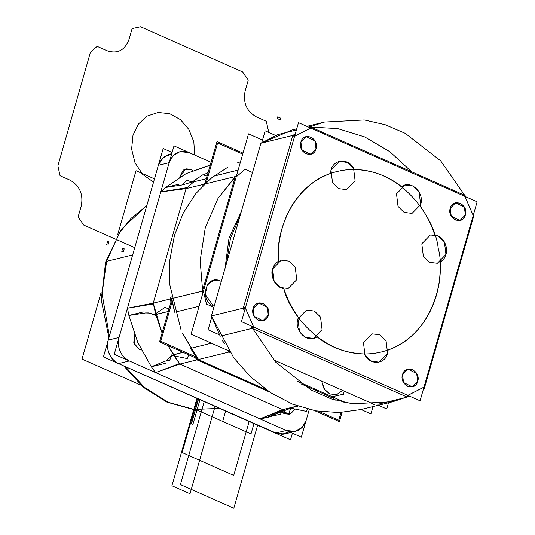 <?xml version="1.0" encoding="UTF-8"?>
<svg xmlns="http://www.w3.org/2000/svg" width="535" height="535" viewBox="0 0 535 535"><rect width="100%" height="100%" fill="white"/><g stroke="black" fill="none" stroke-linecap="round" stroke-linejoin="round"><path stroke-width="0.8" d="M106.592 261.334L132.66 254.948L106.592 261.334L102.085 293.762L109.387 336.114L102.085 293.762L106.592 261.334L132.66 254.948L106.592 261.334L102.085 293.762L109.387 336.114L102.085 293.762L106.592 261.334L105.616 261.996L106.592 261.334L119.599 232.672L131.129 218.307L146.811 205.614L131.129 218.307L119.599 232.672L106.592 261.334L105.616 261.996L106.592 261.334L119.599 232.672L131.129 218.307L146.811 205.614L131.129 218.307L119.599 232.672L106.592 261.334M125.243 366.582L144.35 387.307L168.197 402.287L194.292 409.442L219.638 408.412L194.292 409.442L168.197 402.287L144.35 387.307L125.243 366.582L144.35 387.307L168.197 402.287L194.292 409.442L219.638 408.412L194.292 409.442L168.197 402.287L144.35 387.307L125.243 366.582M101.148 292.344L82.015 359.072L140.832 385.133M196.372 409.743L250.995 433.952L253.958 423.62M117.62 234.905L136.024 170.705L154.475 178.884M146.844 205.473L121.438 229.261L105.616 261.996L101.249 299.787L108.913 337.759M172.096 152.462L163.182 148.509L103.422 356.912L290.512 439.817L292.404 433.216M210.262 165.054L186.12 173.601L165.609 187.444L160.788 191.918L169.174 162.667L119.051 337.458L108.244 340.106L158.36 165.322L108.244 340.106L119.051 337.458C115.995 345.476 121.639 358.39 129.323 360.951C120.442 355.895 117.018 348.064 119.051 337.458L127.437 308.207L128.895 315.456L137.742 342.313L151.318 366.763L155.578 372.587L129.323 360.951L118.509 363.599L278.447 434.112L118.509 363.599C109.635 358.544 106.211 350.713 108.244 340.106L158.36 165.322L163.409 157.257L171.675 153.933L163.409 157.257L158.36 165.322L169.174 162.667C172.992 152.856 179.633 149.486 189.082 152.549L211.058 162.286L173.989 145.861L114.236 354.264L301.319 437.169L114.236 354.264L173.989 145.861L114.236 354.264L301.319 437.169L114.236 354.264L173.989 145.861L211.058 162.286L173.989 145.861L211.058 162.286L189.082 152.549L179.927 151.659L189.082 152.549L211.058 162.286M192.867 170.484L190.935 169.314L192.867 170.484L190.935 169.314L183.371 169.969L179.586 177.239L185.899 168.826L179.586 177.239M309.257 409.496L306.14 420.363L302.282 427.291L295.387 431.377L302.282 427.291L306.14 420.363L309.257 409.496L301.319 437.169L306.14 420.363C302.322 430.173 295.681 433.551 286.232 430.481L259.977 418.845L266.236 417.681L259.977 418.845L286.232 430.481L275.425 433.129L286.232 430.481L275.425 433.129L118.509 363.599C110.832 361.038 105.181 348.124 108.244 340.106L119.051 337.458L108.244 340.106C106.211 350.713 109.635 358.544 118.509 363.599C110.832 361.038 105.181 348.124 108.244 340.106L116.63 310.855M134.532 334.368L134.365 344.486L139.287 349.422L134.365 344.486L134.532 334.368L133.763 342.968L139.287 349.422L141.38 350.037M282.447 412.552L284.379 413.722L282.447 412.552L284.379 413.722L290.639 413.796L295.032 409.041L289.415 414.21L295.032 409.041M149.974 194.566L158.36 165.322L169.174 162.667L173.032 155.738L179.927 151.659L173.032 155.738L169.174 162.667L158.36 165.322L169.174 162.667L127.437 308.207L153.231 303.151L127.437 308.207L160.788 191.918L127.437 308.207L128.902 315.456L127.437 308.207L153.231 303.151L155.571 313.724M151.325 366.763L155.578 372.587L151.325 366.763L155.578 372.587L179.854 364.054L155.578 372.587L179.854 364.054L196.974 359.861L179.854 364.054L196.974 359.861L269.6 392.048L196.974 359.861L269.6 392.048L196.974 359.861L197.903 359.252M155.792 314.553L162.092 333.058L155.792 314.553L168.271 311.497L153.919 314.827L151.298 313.697M168.084 345.69L173.327 354.678L168.084 345.69M155.565 313.724L153.231 303.151L127.437 308.207L128.902 315.456L145.607 312.942L148.71 312.928L156.073 315.617M143.306 311.925L128.895 315.456L137.742 342.313L151.318 366.763L165.736 363.232M171.615 355.401L183.01 352.304L173.32 354.678M153.919 314.827L151.679 313.844M149.125 313.082L145.607 312.942M169 308.956L164.9 307.471L153.859 314.868M206.343 182.295L217.611 142.979L242.723 154.107M172.096 301.707L160.747 341.297L196.251 357.032M318.86 411.361L338.782 420.189L341.002 412.458M344.012 401.952L343.911 402.307M210.201 165.268L186.12 173.601L165.609 187.444L160.788 191.918L186.073 188.621L153.231 303.151L170.351 298.958L153.231 303.151L186.073 188.621L153.231 303.151L170.351 298.958L170.959 302.114L170.351 298.958L171.568 298.958L170.351 298.958L170.959 302.114M153.231 303.151L162.078 333.098L153.231 303.151L170.351 298.958L153.231 303.151M144.764 375.236L118.509 363.599L129.323 360.951L118.509 363.599L129.323 360.951L155.578 372.587L179.854 364.054L168.057 345.677L179.854 364.054L174.089 355.862M195.442 357.815L196.974 359.861L195.442 357.815L196.974 359.861L195.442 357.815L196.974 359.861L179.854 364.054L282.674 409.616L259.977 418.845L283.463 409.97L179.064 363.706L155.578 372.587L259.977 418.845L155.578 372.587L259.977 418.845L282.674 409.616L297.447 405.998L282.674 409.616L179.854 364.054L282.674 409.616L297.447 405.998M289.301 431.845L281.564 434.413L284.58 434.025L275.425 433.129L286.232 430.481L295.387 431.377L286.232 430.481L129.323 360.951C121.639 358.39 115.995 345.476 119.051 337.458L127.437 308.207L152.983 304.027L186.327 187.738L160.788 191.918L186.073 188.621L160.788 191.918L165.603 187.451L160.788 191.918L186.073 188.621L203.193 184.428L186.073 188.621L203.193 184.428L202.812 185.745L203.193 184.428L203.775 184.776M170.351 298.958L171.173 296.096L170.351 298.958L171.173 296.096L170.351 298.958L171.608 299.192M179.854 364.054L196.974 359.861L197.656 358.925M197.776 359.085L196.974 359.861M205.273 182.455L203.193 184.428L186.073 188.621L193.851 181.793L191.985 182.067L193.857 181.8L186.073 188.621L203.193 184.428L205.273 182.455L203.193 184.428L205.273 182.455L203.193 184.428L202.812 185.745L203.193 184.428L203.989 184.575M208.162 172.384L203.661 174.958L208.162 172.384M193.851 181.793L206.343 178.73L193.851 181.793M191.931 182.107L202.972 174.711L207.072 176.189M208.155 172.417L203.688 174.972L208.155 172.417M182.315 184.943L191.991 182.074L186.775 180.161L182.315 184.936L165.603 187.451L182.315 184.943L191.985 182.067M165.603 187.451L180.014 183.92M266.236 417.681L281.383 411.596L280.654 414.157L259.977 418.845L282.674 409.616L292.505 407.483L266.236 417.681L259.977 418.845L282.674 409.616L297.975 406.185M307.351 409.021L306.415 411.375L290.739 408.158M290.826 408.165L288.753 413.468L281.383 411.596L292.505 407.489M266.43 417.641L270.175 416.725L266.43 417.641M280.935 413.16L284.627 411.636L280.935 413.16M171.675 153.933L163.409 157.257L158.36 165.322L162.219 158.387L169.113 154.307L171.755 153.659L169.113 154.307L162.219 158.387L158.36 165.322L108.244 340.106C106.211 350.713 109.635 358.544 118.509 363.599L249.17 421.493M284.58 434.025L290.786 432.501L284.58 434.025L275.425 433.129L278.447 434.112M171.554 355.347L187.23 358.564L188.715 354.832M171.635 355.36L166.472 360.67L169.568 360.657L172.444 353.281M166.472 360.67L151.325 366.756M284.379 413.722L289.415 414.21L284.379 413.722M190.935 169.314L185.899 168.826L190.935 169.314M355.106 180.803L353.561 168.257L347.456 162.279L339.564 161.296L330.964 170.11L330.396 173.494C298.028 184.414 275.966 221.791 278.661 261.14C276.08 236.263 287.703 189.316 330.396 173.494L330.964 170.11L332.509 182.656L338.615 188.634L346.506 189.617L355.106 180.803M354.183 169.481L348.091 162.62L339.564 161.296L330.964 170.11C333.686 158.474 349.589 158.039 354.183 169.481C372.139 170.103 387.922 175.828 401.544 186.648C386.965 175.467 371.183 169.742 354.183 169.481M283.844 288.653C289.943 316.111 329.854 364.923 382.385 351.736C434.674 337.585 446.09 275.385 438.205 248.394C435.751 220.494 402.333 165.857 348.104 169.695C293.996 174.51 274.361 233.38 278.661 261.14C275.706 262.785 273.693 265.393 272.616 268.971C271.058 279.223 274.796 285.784 283.844 288.653C289.943 316.111 329.854 364.923 382.385 351.736C434.674 337.585 446.09 275.385 438.205 248.394C435.751 220.494 402.333 165.857 348.104 169.695C293.996 174.51 274.361 233.38 278.661 261.14C275.177 263.501 273.164 266.109 272.616 268.971L274.161 281.517L280.266 287.496L288.158 288.479L296.758 279.665L295.213 267.119L289.107 261.14L281.216 260.157L272.616 268.971C270.409 272.924 273.024 286.82 283.844 288.653C289.943 316.111 329.854 364.923 382.385 351.736C434.674 337.585 446.09 275.385 438.205 248.394C435.751 220.494 402.333 165.857 348.104 169.695C293.996 174.51 274.361 233.38 278.661 261.14C274.361 233.38 293.996 174.51 348.104 169.695C402.333 165.857 435.751 220.494 438.205 248.394C446.09 275.385 434.674 337.585 382.385 351.736C329.854 364.923 289.943 316.111 283.844 288.653C289.943 316.111 329.854 364.923 382.385 351.736C434.674 337.585 446.09 275.385 438.205 248.394C435.751 220.494 402.333 165.857 348.104 169.695C293.996 174.51 274.361 233.38 278.661 261.14C274.361 233.38 293.996 174.51 348.104 169.695C402.333 165.857 435.751 220.494 438.205 248.394C446.09 275.385 434.674 337.585 382.385 351.736C329.854 364.923 289.943 316.111 283.844 288.653C287.282 299.105 292.143 308.695 298.43 317.415C291.481 307.371 286.62 297.781 283.844 288.653M439.897 262.304C442.866 289.341 428.502 335.739 388.169 349.95C420.537 339.036 442.592 301.66 439.897 262.304C442.853 260.659 444.873 258.051 445.943 254.479C447.507 244.221 443.762 237.66 434.714 234.791C431.277 224.339 426.422 214.756 420.135 206.028C426.983 215.879 431.845 225.469 434.714 234.791C445.541 236.624 448.156 250.52 445.943 254.479L444.404 241.934L438.292 235.948L430.407 234.972L421.807 243.779L423.345 256.325L429.458 262.304L437.342 263.287L445.943 254.479C445.401 257.335 443.381 259.95 439.897 262.304M364.375 353.969C346.031 353.194 330.242 347.476 317.021 336.796C331.593 347.984 347.382 353.702 364.375 353.969C368.976 365.405 384.879 364.977 387.594 353.341L388.169 349.95L387.594 353.341L386.056 340.795L379.944 334.81L372.059 333.833L363.459 342.641L364.997 355.186L371.109 361.172L378.994 362.148L387.594 353.341L378.994 362.148L370.474 360.824L364.375 353.969M477.126 201.809L420.069 400.795L241.432 321.635L298.49 122.649L477.126 201.809M310.721 128.066L464.902 196.392L473.221 215.431L423.974 387.173L407.837 395.378L253.664 327.059L245.338 308.013L294.584 136.271L310.721 128.066L464.902 196.392L473.221 215.431L423.974 387.173L424.322 388.383L424.375 386.925L407.409 395.552L407.182 397.097L407.837 395.378L253.664 327.059L252.105 328.376L253.904 327.527L245.157 307.511L243.271 308.153L245.338 308.013L294.584 136.271L292.799 135.415L294.19 136.519L311.149 127.892L309.939 126.701L310.721 128.066L294.584 136.271M420.644 204.564C424.763 192.607 410.773 179.479 401.544 186.648L405.102 185.056L396.502 193.864L398.04 206.41L404.152 212.395L412.037 213.371L420.644 204.564L419.099 192.018L412.993 186.04L405.102 185.056L412.993 186.04L419.099 192.018L420.644 204.564L420.135 206.028L420.644 204.564M297.921 318.88C293.795 330.837 307.792 343.965 317.021 336.796L313.457 338.387L322.063 329.58L320.518 317.034L314.413 311.056L306.522 310.073L297.921 318.88L299.46 331.426L305.572 337.411L313.457 338.387L305.572 337.411L299.46 331.426L297.921 318.88L298.43 317.415L297.921 318.88M402.561 374.66C398.99 385.294 415.013 392.396 417.654 381.348C421.226 370.715 405.202 363.613 402.561 374.66C400.996 378.446 402.708 382.358 407.697 386.41C413.622 387.2 416.939 385.508 417.654 381.348C419.219 377.563 417.507 373.651 412.518 369.598C406.593 368.809 403.276 370.501 402.561 374.66C400.996 378.446 402.708 382.358 407.697 386.41C413.622 387.2 416.939 385.508 417.654 381.348C419.219 377.563 417.507 373.651 412.518 369.598C406.593 368.809 403.276 370.501 402.561 374.66L403.524 382.505L412.278 386.852L417.654 381.348L416.685 373.504L407.938 369.157L402.561 374.66L403.524 382.505L412.278 386.852L417.654 381.348L416.685 373.504L407.938 369.157L402.561 374.66C400.996 378.446 402.708 382.358 407.697 386.41C413.622 387.2 416.939 385.508 417.654 381.348C419.219 377.563 417.507 373.651 412.518 369.598C406.593 368.809 403.276 370.501 402.561 374.66M253.202 308.474C249.631 319.107 265.648 326.21 268.289 315.162C271.867 304.529 255.844 297.427 253.202 308.474C251.637 312.259 253.349 316.172 258.338 320.218C264.263 321.007 267.58 319.321 268.289 315.162C269.861 311.377 268.149 307.464 263.16 303.412C257.228 302.623 253.911 304.308 253.202 308.474C251.637 312.259 253.349 316.172 258.338 320.218C264.263 321.007 267.58 319.321 268.289 315.162C269.861 311.377 268.149 307.464 263.16 303.412C257.228 302.623 253.911 304.308 253.202 308.474L254.165 316.312L262.912 320.666L268.289 315.162L267.326 307.317L258.579 302.971L253.202 308.474L254.165 316.312L262.912 320.666L268.289 315.162L267.326 307.317L258.579 302.971L253.202 308.474C251.637 312.259 253.349 316.172 258.338 320.218C264.263 321.007 267.58 319.321 268.289 315.162C269.861 311.377 268.149 307.464 263.16 303.412C257.228 302.623 253.911 304.308 253.202 308.474M300.911 142.096C297.333 152.736 313.356 159.831 315.998 148.783C319.576 138.15 303.552 131.048 300.911 142.096C299.339 145.881 301.051 149.8 306.047 153.846C311.972 154.635 315.289 152.95 315.998 148.783C317.569 145.005 315.857 141.086 310.862 137.04C304.937 136.251 301.62 137.936 300.911 142.096C299.339 145.881 301.051 149.8 306.047 153.846C311.972 154.635 315.289 152.95 315.998 148.783C317.569 145.005 315.857 141.086 310.862 137.04C304.937 136.251 301.62 137.936 300.911 142.096L301.874 149.94L310.621 154.294L315.998 148.783L315.035 140.946L306.287 136.592L300.911 142.096L301.874 149.94L310.621 154.294L315.998 148.783L315.035 140.946L306.287 136.592L300.911 142.096C299.339 145.881 301.051 149.8 306.047 153.846C311.972 154.635 315.289 152.95 315.998 148.783C317.569 145.005 315.857 141.086 310.862 137.04C304.937 136.251 301.62 137.936 300.911 142.096M450.269 208.289C446.698 218.922 462.715 226.017 465.356 214.97C468.934 204.337 452.911 197.241 450.269 208.289C448.704 212.067 450.416 215.986 455.405 220.032C461.33 220.821 464.647 219.136 465.356 214.97C466.928 211.191 465.216 207.272 460.227 203.226C454.302 202.437 450.978 204.123 450.269 208.289C448.704 212.067 450.416 215.986 455.405 220.032C461.33 220.821 464.647 219.136 465.356 214.97C466.928 211.191 465.216 207.272 460.227 203.226C454.302 202.437 450.978 204.123 450.269 208.289L451.232 216.127L459.98 220.48L465.356 214.97L464.393 207.132L455.646 202.778L450.269 208.289L451.232 216.127L459.98 220.48L465.356 214.97L464.393 207.132L455.646 202.778L450.269 208.289C448.704 212.067 450.416 215.986 455.405 220.032C461.33 220.821 464.647 219.136 465.356 214.97C466.928 211.191 465.216 207.272 460.227 203.226C454.302 202.437 450.978 204.123 450.269 208.289M423.479 388.905L424.322 388.383L423.479 388.905L424.322 388.383L473.849 215.645L473.368 214.936L423.834 387.674L424.322 388.383L423.479 388.905L424.322 388.383L473.849 215.645L473.468 214.582L473.849 215.645L473.408 215.939L464.654 195.917L465.009 195.422L465.691 196.74L465.009 195.422L309.939 126.701L308.742 127.19L324.31 122.08L308.742 127.19M465.691 196.74L440.686 160.861L405.303 133.375L385.08 124.695L364.268 119.954L324.31 122.08L364.268 119.954L385.08 124.695L405.303 133.375L440.686 160.861L465.691 196.74L465.009 195.422L465.35 196.586L310.273 127.872L309.939 126.701L308.454 127.062L309.939 126.701L465.009 195.422L309.939 126.701L308.454 127.062M296.377 130.025L278.046 134.512L296.377 130.025L278.046 134.512L260.906 143.226L278.046 134.512L260.906 143.226L292.799 135.415L260.906 143.226L292.418 129.898L260.906 143.226L292.799 135.415L243.271 308.153L245.197 308.514L294.725 135.776L292.799 135.415L295.26 133.924L292.799 135.415L295.26 133.924L292.799 135.415L243.271 308.153L244.415 311.243M250.788 325.782L252.105 328.376L250.788 325.782L275.659 362.101L311.156 390.062L331.513 398.936L352.498 403.798L392.81 401.718L409.522 396.127L392.81 401.718L352.498 403.798L331.513 398.936L311.156 390.062L275.659 362.101L250.788 325.782L252.105 328.376L407.182 397.097L377.931 404.266L407.182 397.097L409.522 396.127M245.338 308.013L253.664 327.059M253.215 326.858L408.285 395.579L407.182 397.097L252.105 328.376L407.182 397.097L252.105 328.376L220.213 336.194L252.105 328.376L253.215 326.858M407.837 395.378L423.974 387.173M473.849 215.645L424.322 388.383L473.849 215.645L473.468 214.582M411.582 171.742L389.941 151.746L364.736 136.94L337.685 128.594L310.755 127.062L337.685 128.594L364.736 136.94L389.941 151.746L411.582 171.742M295.26 133.924L292.799 135.415L243.271 308.153L211.378 315.964L243.271 308.153L211.378 315.964L233.835 357.935L250.5 376.767L270.329 392.523L292.464 404.119L315.757 410.853L338.963 412.545L360.918 409.529L392.81 401.718L360.918 409.529L338.963 412.545L315.757 410.853L292.464 404.119L270.329 392.523L250.5 376.767L233.835 357.935L211.378 315.964L243.271 308.153L211.378 315.964L220.213 336.194L252.105 328.376M465.009 195.422L309.939 126.701M211.76 317.028L208.095 329.801L219.537 334.87M378.365 405.256L386.738 408.961L388.51 402.768M261.749 142.711L265.159 130.814L275.699 135.489M273.646 359.868L374.473 404.547L273.646 359.868M220.213 336.194L211.378 315.964L220.213 336.194M377.931 404.266L407.182 397.097M292.799 135.415L260.906 143.226L211.378 315.964L260.906 143.226L211.378 315.964L260.906 143.226L292.799 135.415L243.271 308.153M314.687 410.653L339.397 421.607L342.039 412.398M197.502 358.724L159.55 341.905L171.681 299.593M204.945 183.612L216.996 141.568L243.01 153.097M335.766 400.254L336.261 398.515M239.981 216.207L230.458 238.363L226.559 263.006L230.458 238.363L239.981 216.207L230.458 238.363L226.559 263.006L230.458 238.363L239.981 216.207M241.352 211.425L229.013 238.088L225.001 268.45L229.013 238.088L241.352 211.425L229.013 238.088L225.001 268.443M373.029 406.56L370.929 413.883L361.045 409.496M345.59 402.648L296.992 381.114L332.275 396.743L331.861 397.572L329.339 398.187L331.861 397.572L300.938 383.862L331.861 397.572L332.416 396.809L296.972 381.101L332.255 396.736L343.41 394.215L344.279 391.172L343.41 394.201L332.275 396.743L331.861 397.572L300.938 383.862L331.861 397.572L332.095 396.763L343.717 394.128M228.913 350.947L191.082 334.181L248.534 133.844L262.511 140.036M373.59 404.607L373.704 404.206M206.122 303.907L213.853 307.331L206.43 304.04L203.44 291.1L236.176 176.924L245.077 169.254L252.5 172.544L244.769 169.12M224.272 343.523L222.466 340.374L222.306 340.935M321.662 381.147L324.839 389.995L329.807 393.961L324.839 389.995L321.662 381.147L324.056 388.885L329.807 393.961L336.849 394.549L342.641 390.443L336.582 394.623L342.641 390.443M221.283 281.417L220.433 281.002C206.256 273.853 198.679 300.262 213.304 305.873L214.167 306.221M240.523 161.764L237.226 162.968L240.523 161.764M227.77 167.228L211.131 178.168L195.937 193.449L183.365 212.796L174.45 235.367L169.869 259.856L169.769 284.72L181.077 330.062L169.769 284.72L169.869 259.856L174.45 235.367L183.365 212.796L195.937 193.449L211.131 178.168L227.77 167.228L211.131 178.168L195.937 193.449L183.365 212.796L174.45 235.367L169.869 259.856L169.769 284.72L181.077 330.062L169.769 284.72L169.869 259.856L174.45 235.367L183.365 212.796L195.937 193.449L211.131 178.168L227.77 167.228M211.412 343.189L190.875 348.318L190.681 348.004L198.238 359.553L190.534 348.305L198.338 359.192L182.602 333.486L198.238 359.553L182.602 333.486L198.238 359.553L229.047 352.01L198.238 359.553L229.047 352.01L229.876 352.371L229.047 352.01L229.876 352.371L229.047 352.01L229.602 351.248M213.572 176.229L204.45 184.114L204.524 184.769L204.45 184.114L235.266 176.57L236.664 175.233L218.006 198.385L205.266 227.816L200.157 260.632L202.825 293.227L200.157 260.632L205.266 227.816L218.006 198.385L236.664 175.233L235.266 176.57L204.45 184.114L213.793 176.082L238.128 170.117L213.793 176.082L204.45 184.114L204.644 184.649L204.45 184.114L204.644 184.649L204.45 184.114L235.266 176.57L202.424 291.1L171.615 298.644L202.424 291.1L235.266 176.57L202.424 291.1L203.387 291.281L236.229 176.751L235.266 176.57L236.176 176.924L203.44 291.1L202.424 291.1L235.266 176.57L236.055 177.045L245.338 169.053M227.923 350.505L229.047 352.01L198.238 359.553L229.047 352.01L227.923 350.505L229.047 352.01L198.238 359.553L266.035 389.6L198.238 359.553L198.224 359.038L198.238 359.553L198.064 358.972L198.238 359.553L266.035 389.6L198.238 359.553L229.047 352.01L227.923 350.505L229.047 352.01L227.923 350.505L229.047 352.01L229.869 351.468M236.664 175.233L218.006 198.385L205.266 227.816L200.157 260.632L202.825 293.227L200.157 260.632L205.266 227.816L218.006 198.385L235.266 176.57L236.176 176.924L245.077 169.254L252.5 172.544M199.094 306.254L174.758 312.213L174.591 311.631L174.758 312.213L199.094 306.254L174.758 312.213L171.615 298.644L203.4 290.913L206.53 304.402M171.855 299.005L174.758 312.213L171.855 299.005M204.698 184.475L204.45 184.114M213.853 307.331L206.43 304.04L203.44 291.1L202.424 291.1L202.825 293.227M222.466 340.374L224.319 343.604L222.212 340.28M329.339 398.187L333.499 397.291M343.31 394.556L344.279 391.172M213.659 176.182L238.128 170.117M229.756 351.314L229.047 352.01M329.807 393.961L336.582 394.623L329.807 393.961M333.445 399.558L334.027 397.525M220.433 281.002L213.659 280.34L207.272 285.015L205.273 294.471L213.304 305.873L205.273 294.471L207.272 285.015L213.659 280.34L220.433 281.002M134.746 247.672L83.741 225.068L78.083 216.976L81.246 205.962C83.48 194.299 79.715 185.685 69.951 180.121L60.06 175.734L57.874 165.883L90.455 52.243L97.163 46.338L107.053 50.718C117.446 54.088 124.749 50.377 128.948 39.583L132.112 28.569L140.605 26.75L242.623 71.957L248.28 80.043L245.117 91.064C242.883 102.727 246.648 111.34 256.412 116.904L266.303 121.291L268.49 131.142L268.195 132.158M194.66 155.023L193.824 141.788L188.882 129.45L180.496 119.666L169.796 113.741L158.206 112.477L147.285 116.035L138.491 123.946L133.008 135.141L131.617 149.024L135.027 162.827L142.731 174.45L153.545 182.127M124.207 248.842L123.364 251.784L121.779 251.39L122.742 248.033L124.207 248.842L123.364 251.784L121.779 251.39L122.742 248.033L124.207 248.842L123.364 251.784L121.779 251.39L122.742 248.033L124.167 248.976L123.324 251.925L121.779 251.39L122.742 248.033L124.207 248.842L123.364 251.784L121.779 251.39L122.742 248.033L124.167 248.976L123.324 251.925L121.779 251.39L122.742 248.033L124.207 248.842M198.545 399.063L191.483 423.687L192.921 424.322L189.905 422.984L196.967 398.368L171.909 485.76L196.967 398.368L171.909 485.76L190.012 493.778L171.909 485.76L190.012 493.778L215.07 406.386L190.012 493.778L171.909 485.76L196.967 398.368L194.004 408.693L222.674 421.399L194.004 408.693L222.674 421.399L225.636 411.067L222.674 421.399L225.636 411.067L222.674 421.399L194.004 408.693L196.967 398.368L189.905 422.984L191.343 423.626L198.405 399.003M124.167 248.976L123.324 251.925L121.779 251.39L122.742 248.033L124.167 248.976L123.324 251.925L121.779 251.39L122.742 248.033L124.167 248.976M192.921 424.322L199.983 399.698L192.921 424.322M108.839 241.96L107.923 245.157L106.686 244.709L107.655 241.345L108.839 241.96L107.923 245.157L106.686 244.709L107.655 241.345L108.839 241.96L107.923 245.157L106.686 244.709L107.655 241.345L108.839 241.96L107.923 245.157L106.686 244.709L107.655 241.345L108.839 241.96M233.815 508.25L180.409 484.583L204.209 401.571L180.409 484.583L204.209 401.571L180.409 484.583L233.815 508.25L180.409 484.583L233.815 508.25L257.616 425.245L233.815 508.25M280.701 118.202L277.685 116.864L277.204 118.543L280.22 119.88L280.701 118.202L277.685 116.864L277.204 118.543L280.22 119.88L280.701 118.202M182.114 452.536L197.569 398.635L182.114 452.536L197.569 398.635L182.114 452.536L233.715 475.401L182.114 452.536M249.17 421.5L233.715 475.401L249.17 421.5M123.692 365.893L143.293 387.26L167.027 402.159L193.148 409.422L219.644 408.412M290.418 409.201L292.19 408.459L290.418 409.201M292.418 129.898L296.718 128.841L292.418 129.898M306.863 126.36L324.31 122.08L306.863 126.36M204.377 184.154L213.719 176.115L204.343 184.221M174.657 312.233L171.521 298.697L174.644 312.186M198.117 359.54L190.42 348.298L198.104 359.527M266.183 389.707L198.164 359.56L266.183 389.707M329.868 398.374L333.78 397.418"/></g></svg>
